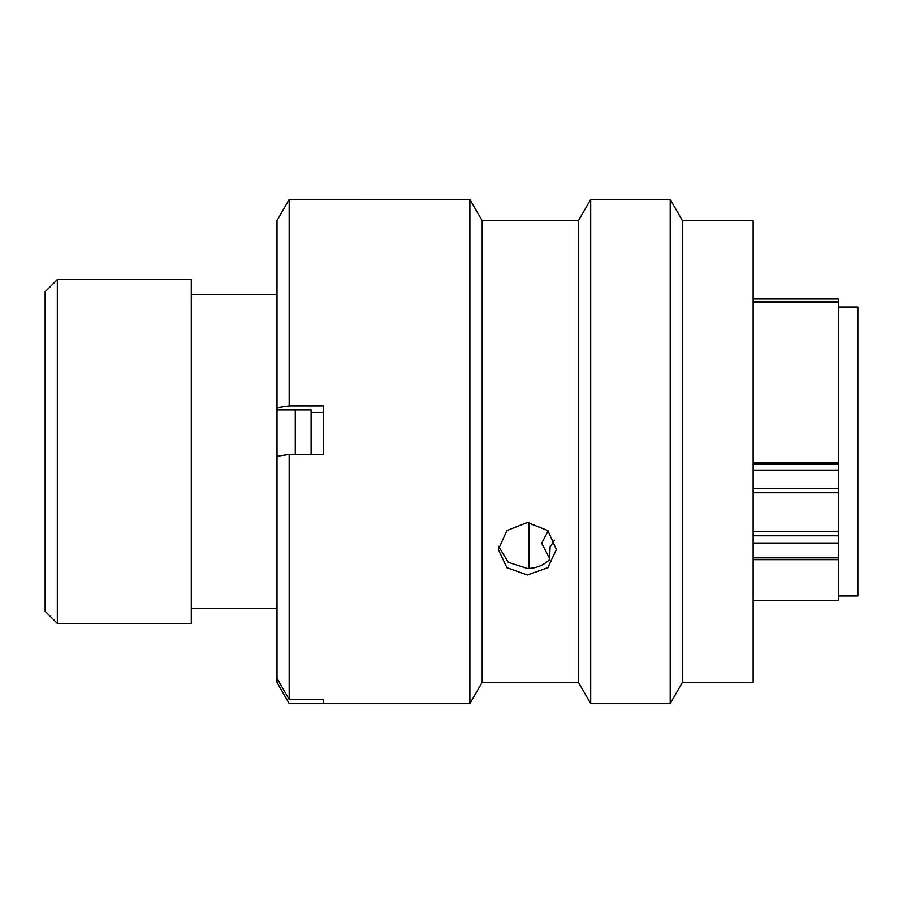 <?xml version="1.0" encoding="UTF-8"?>
<svg xmlns="http://www.w3.org/2000/svg" width="903" height="903" viewBox="0 0 903 903"><rect width="100%" height="100%" fill="white"/><g stroke="black" fill="none" stroke-linecap="round" stroke-linejoin="round"><path stroke-width="1.35" d="M57.329 623.442L45.15 611.263L45.15 291.737L57.329 279.558L57.329 623.442L191.278 623.442L191.278 279.558L57.329 279.558M838.368 595.924L857.85 595.924L857.85 307.076L838.368 307.076M311.095 454.491L311.095 409.894L311.095 412.468L323.274 412.468M295.27 454.491L295.27 409.894M277.007 623.68L277.007 279.32M753.125 462.991L838.368 462.991L838.368 301.839L753.125 301.839M753.125 600.303L838.368 600.303L838.368 543.042L753.125 543.042M529.068 568.416L529.068 522.555M753.125 531.303L838.368 531.303L838.368 470.147L753.125 470.147M753.125 298.995L838.368 298.995L838.368 301.839M838.368 462.991L838.368 470.147M838.368 531.303L838.368 543.042M549.543 558.314L541.653 543.2L548.2 530.908M498.603 546.281L508.186 562.253L527.363 568.461C536.247 568.326 543.617 565.402 549.487 559.657L550.096 547.015L554.498 540.197M527.363 522.498L547.85 530.569L556.35 549.521L547.861 567.671L527.363 574.974L506.865 567.671L498.377 549.521L506.876 530.569L527.363 522.498M682.499 220.738L682.499 682.262L670.195 703.561L670.195 199.439L682.499 220.738L753.125 220.738L753.125 682.262L682.499 682.262M578.383 220.738L578.383 682.262L482.191 682.262L482.191 220.738L578.383 220.738L590.686 199.439L590.686 703.561L670.195 703.561M482.191 220.738L469.887 199.439L469.887 703.561L323.274 703.561L323.274 699.419L289.174 699.419L277.007 678.3L277.007 456.286L289.174 454.491L289.174 699.419M469.887 199.439L289.174 199.45L289.174 405.955L277.007 407.761L277.007 409.894L311.095 409.894M289.174 454.491L323.274 454.491L323.274 405.955L289.174 405.955M277.007 407.761L277.007 220.58L289.174 199.45M277.007 678.3L277.007 682.42L289.174 703.55L323.274 703.55M753.125 464.255L838.368 464.255M753.125 488.658L838.368 488.658M753.125 535.772L838.368 535.772M753.125 557.851L838.368 557.851M276.51 294.412L191.278 294.412M838.368 302.697L753.125 302.697M276.51 608.588L191.278 608.588M753.125 492.778L838.368 492.778M753.125 559.668L838.368 559.668M590.686 199.439L670.195 199.439M482.191 682.262L469.887 703.561M578.383 682.262L590.686 703.561"/></g></svg>
